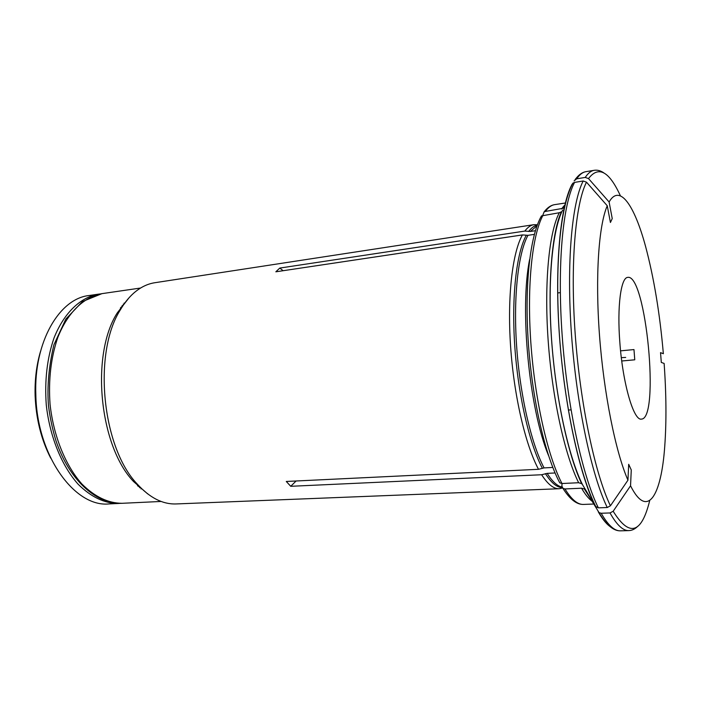 <?xml version="1.0" encoding="UTF-8"?>
<svg xmlns="http://www.w3.org/2000/svg" width="701" height="701" viewBox="0 0 701 701"><rect width="100%" height="100%" fill="white"/><g stroke="black" fill="none" stroke-linecap="round" stroke-linejoin="round"><path stroke-width="1.05" d="M40.456 351.604C36.461 365.203 34.682 379.889 35.12 395.644C36.023 418.751 41.219 439.571 50.7 458.112M98.306 294.175L89.062 295.524C59.331 298.556 33.683 342.132 35.83 394.856C36.881 455.685 74.867 507.673 109.102 503.914L118.425 503.467C104.51 503.441 91.086 497.035 78.153 484.251C61.714 465.867 49.736 436.574 46.257 404.792C44.522 380.398 47.107 358.141 54.003 338.013C63.984 312.891 80.457 297.329 98.306 294.175L100.094 293.956M120.23 503.344L118.425 503.467M601.186 513.255C608.047 525.215 614.47 531.078 620.464 530.841L628.858 530.604C623.023 530.841 616.749 524.953 610.028 512.948L601.186 513.255L599.048 512.641L586.719 492.356M147.692 493.907L133.523 481.517C99.209 445.74 90.438 354.513 117.304 312.856L128.861 297.995M562.57 488.01L559.223 488.728L175.986 503.949C162.623 504.396 149.69 497.745 137.177 483.997C101.847 447.142 92.76 352.629 120.423 309.728C124.419 302.946 128.888 297.382 133.821 293.036C140.402 287.314 147.368 283.887 154.719 282.74L533.838 224.679L537.387 224.767M585.239 177.423C588.051 173.182 591.048 170.807 594.22 170.299L585.94 171.666C582.68 172.192 579.596 174.575 576.695 178.816L585.239 177.423L588.516 178.589L609.108 201.984C619.64 183.434 634.466 205.314 645.56 246.384C653.928 277.762 659.86 313.549 663.356 353.725L660.535 352.629L661.306 362.443L664.127 363.425C666.309 393.971 666.528 421.538 664.758 446.134C661.315 495.87 647.426 519.572 630.549 485.784L613.173 511.257L610.028 512.948M620.587 350.85L633.976 349.571L634.764 359.806L621.743 360.997M140.945 488.001L137.501 485.714M120.414 307.976L123.367 305.075M560.301 292.641L557.637 292.965M283.116 270.717L279.804 268.062L275.844 271.804L522.394 234.923L527.967 235.317L534.337 234.397M630.549 485.784L631.268 469.959L628.692 464.29L627.947 480.185L610.422 505.807L607.25 507.515L598.356 507.848L595.394 506.376L582.478 484.601L581.672 483.672L578.649 482.735C564.804 455.063 552.16 397.817 548.129 340.134C544.081 282.424 549.093 232.215 559.293 212.736L541.505 215.908M559.293 212.736L561.466 211.763C552.511 230.121 547.332 280.987 551.564 339.608C555.656 398.203 568.546 456.43 581.681 483.681M607.25 507.515C591.6 475.366 576.564 405.222 571.481 334.246C566.382 263.225 571.858 202.65 583.188 180.998L574.583 182.391L572.98 183.101L571.955 184.512C560.283 206.041 554.482 265.802 559.442 335.709C564.384 405.581 579.49 474.621 595.394 506.376M583.188 180.998L586.492 182.172L607.25 205.752L610.422 222.471L612.236 218.589L609.108 201.984M296.102 480.991L290.74 486.301L286.28 481.464L538.508 469.302C525.373 444.741 513.894 395.539 510.565 346.031C507.244 296.497 512.378 252.824 522.385 234.949L522.394 234.923M275.844 271.804L522.385 234.949M279.804 268.062L524.839 231.076C527.66 227.308 530.657 225.17 533.838 224.679M559.223 488.728C553.632 488.939 547.77 484.277 541.645 474.743L290.74 486.301M552.791 467.444L544.064 467.909L538.508 469.302M555.061 472.965L547.166 473.368L541.645 474.743M535.38 230.725L530.377 231.453L524.839 231.076M627.947 480.185C615.592 451.961 603.798 393.603 599.469 334.903C595.123 276.185 598.724 225.284 607.25 205.752M563.324 208.267L545.378 211.439L544.072 211.974L542.811 215.242M578.649 482.735L561.965 483.515L559.801 482.814M591.907 501.084C588.525 498.56 585.081 494.266 581.567 488.211L564.98 488.947L562.991 488.369L561.869 486.073L562.071 483.506M625.695 357.422L621.331 357.659M571.017 409.857L568.327 410.059M619.842 342.412C616.994 306.363 620.92 277.377 627.763 277.386C646.015 273.592 660.027 419.338 641.389 419.093C633.722 421.003 622.768 383.71 619.842 342.412M581.567 488.211L584.362 488.991L585.37 490.078M576.695 178.816L574.093 180.928M140.98 488.904L141.69 488.728M123.954 304.216L123.227 304.181M161.107 501.46L122.088 503.3C108.217 503.265 94.828 496.843 81.921 484.032C65.526 465.622 53.556 436.267 50.069 404.424C48.334 379.986 50.901 357.694 57.771 337.54C67.717 312.366 84.138 296.795 101.934 293.649L140.594 288.023M124.121 303.077L124.585 303.323M574.583 182.391C562.894 204.044 557.111 264.452 562.149 335.209C567.162 405.94 582.382 475.813 598.356 507.848M542.329 468.198C529.386 443.751 518.065 394.865 514.744 345.689C511.432 296.497 516.435 253.122 526.249 235.343M544.064 467.909C531.183 443.47 519.905 394.645 516.584 345.532C513.272 296.4 518.223 253.079 527.967 235.317M548.497 455.457C529.15 409.139 519.476 308.536 529.649 259.379M562.71 210.011C552.458 229.683 547.455 280.733 551.582 339.512C555.7 398.264 568.52 456.544 582.478 484.601M561.992 487.072C557.207 486.047 552.265 481.482 547.166 473.368M530.377 231.453L537.045 225.704M588.516 178.589C598.505 165.454 609.143 171.21 620.429 195.851M649.722 500.532C641.546 533.759 629.367 537.334 613.173 511.257M610.422 505.807C595.044 473.85 580.253 404.363 575.197 334.07C570.123 263.751 575.416 203.711 586.492 182.172M561.965 483.515C547.639 456.044 534.714 399.219 530.788 341.913C526.845 284.588 532.313 234.642 543.056 215.189M545.378 211.439C548.287 207.4 551.389 205.139 554.666 204.639C550.863 205.227 547.332 207.662 544.064 211.947M563.052 206.918L563.674 207.356M562.964 488.413C569.878 499.314 576.721 504.659 583.486 504.431C577.65 504.694 571.481 499.533 564.98 488.947M561.492 208.986L564.34 205.507M562.246 487.589C556.883 487.502 551.284 482.858 545.439 473.657M528.668 231.488C531.358 227.851 534.215 225.748 537.238 225.17M575.1 179.535L576.24 178.168M609.704 526.311C605.979 523.516 602.168 518.67 598.251 511.783M122.798 305.592L122.149 305.566M139.665 487.747L140.296 487.598M133.523 481.517L137.177 483.997M117.304 312.856L120.423 309.728M122.088 503.3C96.528 504.659 69.171 480.08 55.992 440.824C52.514 429.494 50.008 417.752 48.465 405.59C47.011 386.549 48.816 366.29 53.898 344.822L65.841 319.078L82.464 301.561L101.934 293.649M572.98 183.101C560.292 205.533 554.57 265.442 559.451 335.542C564.41 405.607 579.49 474.779 596.052 507.121M603.824 172.875C600.617 170.667 597.418 169.808 594.22 170.299M541.479 215.899C529.886 236 524.488 285.473 528.291 342.202C532.164 398.922 544.949 455.115 559.766 482.831M554.666 204.639L565.251 203.01M583.486 504.431L593.651 504.037M589.559 497.132L584.371 489M620.464 530.841C613.489 531.025 606.347 524.961 599.048 512.65M585.94 171.666C582.145 172.288 578.614 174.847 575.346 179.342M637.796 526.249C635.062 529.027 632.083 530.482 628.858 530.604"/></g></svg>
